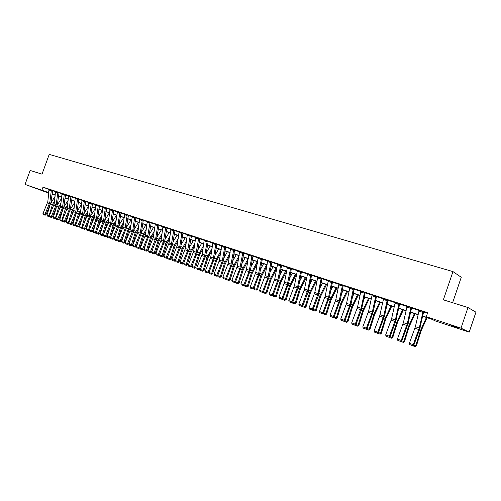 <?xml version="1.0" encoding="UTF-8"?>
<svg xmlns="http://www.w3.org/2000/svg" width="501" height="501" viewBox="0 0 501 501"><rect width="100%" height="100%" fill="white"/><g stroke="black" fill="none" stroke-linecap="round" stroke-linejoin="round"><path stroke-width="0.75" d="M36.222 188.395L42.466 190.737L36.222 188.395M450.988 325.262L457.57 327.779L450.988 325.262M452.61 302.729L461.258 277.272L452.973 271.592L49.223 154.389L42.015 174.16L30.154 170.446L25.05 184.418L48.873 192.641M452.973 271.592L443.36 299.83L467.984 307.539L475.95 312.179L469.199 332.119L435.369 320.941L431.756 319.25L422.681 316.25M55.21 195.258L51.947 194.181M48.816 193.142L25.05 184.418M422.725 316.037L430.04 318.448L426.288 316.695L427.66 312.68L43.011 187.155L49.267 189.616M52.373 190.63L55.674 191.708M58.805 192.728L62.168 193.831M65.324 194.858L68.75 195.979M71.931 197.018L75.419 198.158M78.626 199.204L82.177 200.369M85.408 201.421L89.034 202.604M92.29 203.669L95.979 204.878M99.261 205.949L103.024 207.182M106.337 208.259L110.17 209.512M113.508 210.602L117.416 211.879M120.779 212.981L124.762 214.284M128.156 215.392L132.214 216.72M135.639 217.835L139.779 219.188M143.23 220.315L147.444 221.692M150.926 222.832L155.229 224.241M158.742 225.387L163.126 226.821M166.67 227.98L171.142 229.439M174.717 230.604L179.277 232.095M182.884 233.278L187.537 234.794M191.175 235.984L195.922 237.537M199.592 238.733L204.433 240.317M208.134 241.526L213.075 243.142M216.814 244.363L221.855 246.01M225.625 247.243L230.767 248.922M234.574 250.168L239.822 251.884M243.668 253.137L249.028 254.89M252.905 256.155L258.372 257.946M262.292 259.224L267.872 261.046M271.83 262.342L277.529 264.202M281.524 265.511L287.342 267.409M291.375 268.73L297.318 270.672M301.395 272.005L307.464 273.984M311.578 275.331L317.778 277.354M321.936 278.713L328.268 280.785M332.47 282.157L338.933 284.267M343.179 285.658L349.792 287.818M354.082 289.221L360.833 291.425M365.173 292.841L372.074 295.102M376.458 296.529L383.509 298.834M387.943 300.287L395.151 302.642M399.635 304.107L407.006 306.512M411.534 307.996L419.08 310.457M423.658 311.954L427.478 313.206M423.082 311.472L419.268 328.03L413.244 344.682L413.845 345.057L419.4 329.959L423.639 312.035L424.103 311.898L419.149 310.238M411.59 307.814L407.081 306.299M399.685 303.925L395.226 302.422M387.993 300.105L383.584 298.615M376.508 296.354L371.792 294.72L372.143 294.882L368.711 310.845L362.824 326.834L367.108 328.506L373.207 311.766L376.527 296.31M364.496 292.34L361.102 308.259L355.24 324.153L355.929 324.548L361.359 310.15L365.154 292.922L365.58 292.784L360.902 291.206M354.132 289.046L349.861 287.599M343.235 285.482L339.008 284.054M332.088 281.756L328.011 280.422L328.337 280.566L325.199 296.06L319.438 311.478L323.546 313.081L329.508 296.936L332.451 282.232L332.858 282.094L332.088 281.756M320.972 279.026L317.634 277.93L317.853 277.122L321.197 278.212L318.097 293.642L312.355 308.973L313.112 309.386L318.436 295.496L321.918 278.788L322.318 278.656L317.847 277.141M310.827 274.811L307.796 290.142L302.084 305.334L302.854 305.754L308.153 291.989L311.559 275.406L311.96 275.268L307.533 273.771M301.445 271.836L297.387 270.459M290.918 268.311L287.104 267.064L287.411 267.196L284.543 282.238L278.9 297.131L282.84 298.671L288.682 283.078L291.363 268.805L291.745 268.668L290.918 268.311M281.575 265.342L277.598 263.989M271.335 261.917L267.647 260.708L265.198 275.663L259.612 290.304L263.476 291.814L269.256 276.483L271.818 262.418L272.187 262.28L271.335 261.917M261.785 258.798L258.147 257.608L255.754 272.456L250.199 286.973L254.026 288.47L259.775 273.264L262.28 259.299L262.643 259.161L261.785 258.798M252.379 255.723L248.803 254.558L246.467 269.294L240.937 283.691L244.732 285.175L250.444 270.102L252.892 256.23L253.255 256.092L252.379 255.723M243.718 252.98L239.61 251.552L237.324 266.188L231.819 280.466L235.576 281.931L241.263 266.983L243.724 252.955M234.023 249.73L230.554 248.596L228.318 263.125L222.845 277.291L226.571 278.744L232.22 263.914L234.562 250.237L234.913 250.105L234.023 249.73M225.055 246.805L221.642 245.69L219.457 260.113L214.015 274.16L217.697 275.6L223.321 260.896L225.613 247.312L225.957 247.181L225.055 246.805M216.858 244.206L212.869 242.822L210.733 257.151L205.316 271.085L208.967 272.513L214.56 257.921L216.864 244.187M208.184 241.376L204.233 240.004L202.141 254.226L196.749 268.048L200.369 269.463L205.936 254.99L208.191 241.35M198.978 238.288L195.722 237.224L193.674 251.352L188.313 265.067L191.902 266.469L197.438 252.109L199.905 238.67L198.978 238.288M190.549 235.533L187.343 234.487L185.339 248.521L180.009 262.123L183.56 263.513L189.065 249.266L191.488 235.921L190.549 235.533M182.928 233.122L179.089 231.794L177.129 245.728L171.824 259.224L175.344 260.608L180.823 246.467L182.934 233.103M174.066 230.153L170.954 229.139L169.037 242.979L163.758 256.374L167.253 257.739L172.701 243.711L175.018 230.541L174.066 230.153M166.013 227.523L162.944 226.521L161.071 240.267L155.817 253.562L159.274 254.915L164.697 240.994L166.971 227.911L166.013 227.523M155.297 224.022L157.815 224.861L155.717 238.451L150.482 251.671L151.415 252.135L156.299 240.161L159.036 225.318L155.291 224.041M150.25 222.375L147.269 221.398L145.472 234.969L140.274 248.058L143.674 249.392L149.041 235.677L151.221 222.77L150.25 222.375M143.267 220.171L139.604 218.899L137.844 232.376L132.671 245.371L136.04 246.686L141.382 233.078L143.273 220.152M132.283 216.507L134.694 217.309L132.721 230.635L127.567 243.561L128.519 244.025L133.335 232.32L135.921 217.772L132.277 216.526M127.448 214.929L124.592 213.996L122.914 227.297L117.791 240.098L121.098 241.401L126.384 227.993L128.438 215.324L127.448 214.929M119.827 212.437L117.935 225.607L112.825 238.344L113.79 238.808L118.562 227.279L121.054 212.912L117.478 211.691M112.781 210.138L110.007 209.23L108.398 222.369L103.325 234.982L106.581 236.259L111.811 223.045L113.777 210.539L112.781 210.138M105.598 207.796L102.868 206.9L101.29 219.952L96.242 232.47L99.474 233.742L104.678 220.622L106.607 208.197L105.598 207.796M98.522 205.479L95.823 204.602L94.282 217.566L89.259 230.003L92.46 231.255L97.639 218.236L99.53 205.886L98.522 205.479M91.539 203.199L88.877 202.335L87.368 215.217L82.371 227.56L85.546 228.807L90.7 215.875L92.553 203.606L91.539 203.199M84.65 200.951L82.026 200.093L80.548 212.9L75.576 225.156L78.726 226.396L83.855 213.551L85.671 201.358L84.65 200.951M77.855 198.734L75.269 197.889L73.822 210.614L68.869 222.782L72 224.01L77.098 211.259L78.876 199.141L77.855 198.734M71.155 196.549L68.599 195.709L67.184 208.36L62.256 220.446L65.362 221.661L70.434 208.998L72.182 196.949L71.155 196.549M64.541 194.388L62.024 193.561L60.634 206.13L55.736 218.135L58.811 219.344L63.865 206.769L65.575 194.795L64.541 194.388M58.022 192.259L55.536 191.445L54.177 203.938L49.298 215.856L52.348 217.052L57.377 204.565L59.049 192.666L58.022 192.259M51.584 190.155L49.129 189.353L47.795 201.771L42.942 213.608L45.973 214.797L50.977 202.391L52.618 190.562L51.584 190.155M467.984 307.539L461.008 328.142L469.199 332.119M43.011 187.155L41.978 189.998M426.288 316.695L461.008 328.142M52.01 193.68L55.273 194.757M58.435 195.797L61.761 196.893M64.942 197.945L68.33 199.066M71.543 200.124L74.993 201.264M78.225 202.329L81.744 203.494M85.007 204.565L88.589 205.748M91.877 206.838L95.528 208.04M98.841 209.136L102.567 210.364M105.905 211.466L109.7 212.718M113.063 213.827L116.933 215.104M120.328 216.225L124.273 217.528M127.692 218.655L131.719 219.983M135.17 221.123L139.265 222.475M142.747 223.628L146.925 225.005M150.438 226.164L154.703 227.573M158.241 228.738L162.587 230.172M166.157 231.349L170.59 232.815M174.191 234.005L178.713 235.495M182.345 236.697L186.961 238.219M190.624 239.428L195.334 240.981M199.029 242.202L203.832 243.787M207.564 245.02L212.462 246.636M216.225 247.876L221.229 249.529M225.03 250.782L230.134 252.466M233.967 253.731L239.177 255.454M243.041 256.731L248.358 258.485M252.266 259.775L257.696 261.566M261.641 262.868L267.183 264.697M271.16 266.012L276.821 267.878M280.842 269.206L286.616 271.11M290.674 272.45L296.579 274.398M300.675 275.75L306.706 277.742M310.845 279.107L317.001 281.142M321.185 282.52L327.479 284.599M331.7 285.99L338.131 288.113M342.396 289.522L348.965 291.688M353.274 293.11L359.994 295.327M364.346 296.767L371.21 299.034M375.612 300.481L382.632 302.798M387.079 304.27L394.256 306.637M398.746 308.121L406.086 310.545M410.632 312.042L418.135 314.522M51.985 193.893L55.223 195.152M418.084 314.734L410.582 312.255M406.035 310.758L398.702 308.334M394.206 306.85L387.029 304.483M382.582 303.011L375.568 300.694M371.166 299.241L364.302 296.974M359.95 295.54L353.23 293.317M348.921 291.895L342.352 289.728M338.087 288.319L331.656 286.196M327.435 284.8L321.147 282.721M316.964 281.343L310.808 279.308M306.668 277.942L300.638 275.951M296.542 274.598L290.636 272.65M286.585 271.31L280.804 269.4M276.784 268.073L271.122 266.206M267.146 264.891L261.603 263.063M257.658 261.76L252.235 259.969M248.327 258.679L243.01 256.919M239.14 255.642L233.929 253.926M230.097 252.654L224.993 250.97M221.198 249.717L216.194 248.064M212.43 246.824L207.533 245.202M203.801 243.974L199.003 242.39M195.302 241.169L190.599 239.61M186.936 238.401L182.32 236.879M178.688 235.677L174.166 234.186M170.565 232.996L166.132 231.531M162.562 230.354L158.21 228.919M154.671 227.748L150.413 226.339M146.899 225.181L142.722 223.803M139.24 222.651L135.145 221.298M131.694 220.158L127.674 218.831M124.248 217.703L120.303 216.401M116.908 215.28L113.044 214.002M109.675 212.887L105.88 211.635M102.542 210.533L98.816 209.305M90.719 215.743L95.497 208.209L91.852 207.007M88.564 205.917L84.982 204.734M81.726 203.656L78.206 202.498M74.968 201.427L71.518 200.287M68.311 199.229L64.923 198.108M61.736 197.062L58.417 195.96M55.254 194.92L51.991 193.843M49.242 189.603L48.215 192.428M419.168 310.188L415.379 326.708L409.367 343.31L413.244 344.682L412.467 345.609L409.755 344.644L412.467 345.609M412.711 345.759L413.845 345.057L415.742 345.728L420.552 330.435L426.395 317.477M409.367 343.31L409.755 344.644M415.041 346.579L415.742 345.728L416.425 345.815L415.316 346.611L412.718 345.753M427.077 317.703L421.228 330.554L416.425 345.815M410.939 307.501L407.213 323.934L401.226 340.43L401.846 340.805L408.046 323.596L411.609 307.764M407.094 306.249L403.399 322.638L397.418 339.083L401.226 340.43L400.462 341.35L397.8 340.404L400.462 341.35M400.712 341.5L401.846 340.805L403.793 341.5L408.559 326.339L414.415 313.52M397.418 339.083L397.8 340.404M399.015 303.612L395.377 319.914L389.421 336.252L390.06 336.634L395.565 321.824L399.704 303.875M399.009 303.625L395.233 302.391L391.625 318.636L385.676 334.925L389.421 336.252L388.676 337.167L386.058 336.24L388.676 337.167M388.933 337.317L390.06 336.634L392.064 337.342L396.786 322.318L402.641 309.637M385.676 334.925L386.058 336.24M403.117 342.346L403.793 341.5L404.501 341.594L403.399 342.383L400.725 341.494M415.116 313.751L409.261 326.464L404.501 341.594M398.495 309.274L398.909 308.403M391.406 338.188L392.064 337.342L392.79 337.442L391.694 338.225L388.945 337.311M403.361 309.875L397.5 322.45L392.79 337.442M383.597 298.577L387.298 299.798L383.747 315.956L377.823 332.144L378.48 332.532L384.611 315.643L388.012 300.061M383.591 298.59L379.633 316.187L374.147 330.848L377.823 332.144L377.096 333.059L374.529 332.144L377.096 333.059M377.359 333.215L378.48 332.532L380.541 333.265L385.213 318.367L391.074 305.817M374.147 330.848L374.529 332.144M375.8 296.028L372.324 312.073L366.431 328.111L365.724 329.019L363.2 328.124L365.724 329.019M372.155 294.839L375.794 296.047M365.993 329.176L367.108 328.506L369.218 329.251L373.846 314.49L379.708 302.065M362.824 326.834L363.2 328.124M364.496 292.352L360.914 291.181L357.545 307.05L351.689 322.894L355.24 324.153L354.545 325.055L352.065 324.172L354.545 325.055M354.827 325.212L355.929 324.548L358.09 325.312L362.674 310.676L368.542 298.377M351.689 322.894L352.065 324.172M386.672 306.124L387.411 304.608M379.902 334.104L380.541 333.265L381.28 333.372L380.196 334.148L377.372 333.209M391.813 306.061L385.945 318.511L381.28 333.372M375.08 302.973L376.107 300.876M368.592 330.09L369.218 329.251L369.976 329.37L368.899 330.134L366.062 329.138M380.466 302.316L374.598 314.634L369.976 329.37M363.701 299.83L365.004 297.206M357.482 326.145L358.09 325.312L358.866 325.437L357.795 326.195L354.965 325.13M369.318 298.634L363.438 310.827L358.866 325.437M353.393 288.714L350.074 304.514L344.237 320.258L344.951 320.659L350.982 304.226L354.144 289.008M349.873 287.561L346.579 303.324L340.755 319.024L344.237 320.258L343.567 321.16L341.125 320.289L343.567 321.16M343.849 321.316L344.951 320.659L347.155 321.442L351.696 306.925L357.564 294.751M340.755 319.024L341.125 320.289M352.535 296.692L354.082 293.599M346.567 322.275L347.155 321.442L347.945 321.573L346.88 322.325L344.055 321.191M358.353 295.014L352.479 307.088L347.945 321.573M342.477 285.144L339.233 300.825L333.428 316.432L334.154 316.839L340.154 300.55L343.248 285.451M339.02 284.017L335.795 299.661L330.002 315.217L333.428 316.432L332.77 317.327L330.372 316.475L332.77 317.327M333.059 317.49L334.154 316.839L336.403 317.634L340.905 303.243L346.767 291.187M330.002 315.217L330.372 316.475M341.569 293.573L343.348 290.054M335.833 318.461L336.403 317.634L337.211 317.772L336.152 318.517L333.334 317.327M347.581 291.45L341.701 303.406L337.211 317.772M328.349 280.535L331.743 281.656L328.575 297.206L322.801 312.668L322.156 313.563L319.801 312.724L322.156 313.563M322.456 313.726L323.546 313.081L325.832 313.895L330.291 299.623L336.158 287.68M319.438 311.478L319.801 312.724M330.804 290.474L332.796 286.572M325.281 314.716L325.832 313.895L326.652 314.033L325.606 314.772L322.794 313.526M336.985 287.956L331.105 299.792L326.652 314.033M317.634 277.93L314.778 292.515L309.048 307.802L312.355 308.973L311.728 309.856L309.411 309.036L311.728 309.856M312.029 310.025L313.112 309.386L315.442 310.213L319.863 296.06L325.725 284.236M309.048 307.802L309.411 309.036M320.227 287.399L322.419 283.146M314.904 311.033L315.442 310.213L316.275 310.363L315.235 311.096L312.599 310.219L312.43 309.787M326.564 284.512L320.684 296.235L316.275 310.363M307.539 273.74L304.533 289.033L298.828 304.182L302.084 305.334L301.47 306.217L299.191 305.41L301.47 306.217M301.777 306.387L302.854 305.754L305.222 306.593L309.599 292.559L315.467 280.848M298.828 304.182L299.191 305.41M309.831 284.349L312.211 279.771M304.696 307.414L305.222 306.593L306.073 306.75L305.034 307.476L302.429 306.606L302.241 306.111M316.319 281.13L310.438 292.741L306.073 306.75M300.631 271.479L297.669 286.697L291.983 301.759L292.766 302.184L298.634 286.459L301.458 271.805M297.4 270.427L294.456 285.608L288.783 300.625L291.983 301.759L291.382 302.635L289.14 301.84L291.382 302.635M291.695 302.804L292.766 302.184L295.177 303.036L299.51 289.115L305.372 277.516M288.783 300.625L289.14 301.84M299.617 281.318L302.172 276.458M294.663 303.85L295.177 303.036L296.035 303.199L294.663 303.85L292.434 303.061L292.215 302.504M306.243 277.805L300.362 289.302L296.035 303.199M290.599 268.204L287.305 284.687L282.05 298.245L281.456 299.116L279.257 298.333L281.456 299.116M287.424 267.171L290.593 268.223M281.775 299.285L282.84 298.671L285.288 299.535L289.584 285.727L295.446 274.235M278.9 297.131L279.257 298.333M289.572 278.324L292.296 273.195M284.787 300.349L285.288 299.535L286.159 299.698L284.787 300.349L282.595 299.567L282.357 298.953M296.329 274.529L290.448 285.914L286.159 299.698M280.735 264.985L277.898 279.978L272.275 294.782L273.083 295.214L278.888 279.752L281.581 265.317M280.729 264.998L277.604 263.977L274.792 278.925L269.175 293.686L272.275 294.782L271.699 295.653L269.532 294.882L271.699 295.653M272.024 295.822L273.083 295.214L275.563 296.091L279.821 282.395L285.676 271.01M269.175 293.686L269.532 294.882M279.702 275.35L282.577 269.989M275.074 296.899L275.563 296.091L276.446 296.26L275.074 296.899L272.92 296.135L272.657 295.458M286.572 271.304L280.698 282.589L276.446 296.26M271.028 261.816L267.866 278.061L262.662 291.382L262.098 292.246L259.963 291.488L262.098 292.246M267.954 260.808L271.022 261.829M262.424 292.415L263.476 291.814L265.993 292.703L270.214 279.113L276.064 267.835M259.612 290.304L259.963 291.488M269.995 272.412L273.014 266.833M265.517 293.511L265.993 292.703L266.883 292.878L265.517 293.511L263.394 292.753L263.113 292.02M276.671 268.693L271.104 279.314L266.883 292.878M261.478 258.698L258.384 274.824L253.199 288.031L252.648 288.895L250.55 288.15L252.648 288.895M258.453 257.708L261.472 258.71M252.98 289.064L254.026 288.47L256.575 289.371L260.764 275.888L266.607 264.71M250.199 286.973L250.55 288.15M260.445 269.507L263.607 263.72M256.117 290.173L256.575 289.371L257.476 289.547L256.117 290.173L254.026 289.428L253.719 288.645M266.92 266.119L261.66 276.089L257.476 289.547M252.084 255.629L249.047 271.636L243.887 284.737L243.348 285.595L241.288 284.862L243.348 285.595M249.103 254.652L252.078 255.642M243.686 285.77L244.732 285.175L247.306 286.084L251.458 272.707L257.295 261.641M240.937 283.691L241.288 284.862M251.057 266.632L254.345 260.664M246.861 286.885L247.306 286.084L248.22 286.271L246.861 286.885L244.801 286.152L244.475 285.32M257.339 263.557L252.366 272.92L248.22 286.271M242.835 252.61L239.86 268.505L234.725 281.493L234.199 282.345L232.17 281.625L234.199 282.345M239.904 251.652L242.828 252.623M234.543 282.52L235.576 281.931L238.182 282.858L242.296 269.582L248.133 258.61M231.819 280.466L232.17 281.625M241.82 263.783L245.221 257.652M237.75 283.654L238.182 282.858L239.109 283.046L237.75 283.654L235.727 282.933L235.376 282.05M247.92 261.002L243.217 269.795L239.109 283.046M233.729 249.636L230.817 265.417L225.707 278.299L225.193 279.151L223.189 278.437L225.193 279.151M230.842 248.69L233.729 249.648M225.538 279.326L226.571 278.744L229.201 279.677L233.284 266.507L239.109 255.629M222.845 277.291L223.189 278.437M232.727 260.971L236.247 254.69M228.782 280.466L229.201 279.677L230.134 279.871L228.782 280.466L226.79 279.758L226.414 278.832M238.658 258.46L234.211 266.72L230.134 279.871M221.93 245.778L224.767 246.724L222.281 261.077L216.833 275.155L216.326 276.001L214.353 275.306L216.326 276.001M216.676 276.183L217.697 275.6L220.359 276.546L224.404 263.476L230.034 253.036M214.015 274.16L214.353 275.306M223.778 258.19L227.404 251.765M219.952 277.335L220.359 276.546L221.304 276.746L219.952 277.335L217.985 276.64L217.597 275.663M229.539 255.936L225.344 263.695L221.304 276.746M215.95 243.83L213.15 259.393L208.09 272.062L207.596 272.907L205.654 272.218L207.596 272.907M213.15 242.916L215.944 243.843M207.946 273.083L208.967 272.513L211.654 273.465L215.668 260.489L221.06 250.544M205.316 271.085L205.654 272.218M214.973 255.447L218.699 248.891M211.253 274.247L211.654 273.465L212.606 273.665L211.253 274.247L209.324 273.565L208.917 272.538M220.578 253.425L216.607 260.714L212.606 273.665M207.264 240.994L204.521 256.443L198.997 269.851L197.087 269.175L198.997 269.851M204.508 240.092L207.257 241.006M199.354 270.033L200.369 269.463L203.08 270.427L207.057 257.552L212.23 248.07M196.749 268.048L197.087 269.175M206.306 252.729L210.126 246.06M202.692 271.21L203.08 270.427L204.039 270.634L202.692 271.21L200.788 270.534L200.362 269.469M211.754 250.932L208.009 257.783L204.039 270.634M198.709 238.2L196.016 253.544L190.53 266.851L188.652 266.181L190.53 266.851M195.991 237.311L198.703 238.213M190.887 267.027L191.902 266.469M188.313 265.067L188.652 266.181M191.958 266.488L195.603 267.647L194.645 268.298L192.384 267.553L192.165 265.806M197.77 250.049L201.684 243.273M194.256 268.217L198.584 254.658L203.538 245.622M203.074 248.458L199.542 254.89L195.603 267.647M190.28 235.445L187.643 250.688L182.195 263.889L180.341 263.232L182.195 263.889M187.612 234.574L190.28 235.457M182.552 264.071L183.56 263.513M180.009 262.123L180.341 263.232M183.679 263.557L187.293 264.703L186.341 265.355L184.105 264.609L183.679 263.557L184.117 262.129M189.365 247.394L193.361 240.524M185.952 265.267L190.23 251.809L194.983 243.185M194.532 246.004L191.2 252.047L187.293 264.703M179.352 231.875L181.982 232.752L179.746 246.617L173.979 260.977L172.156 260.326L173.979 260.977M174.342 261.159L175.344 260.608M171.824 259.224L172.156 260.326M175.525 260.67L179.101 261.804L178.156 262.449L175.945 261.716L175.525 260.67L176.177 258.535M181.086 244.776L185.17 237.818M177.767 262.361L182.007 249.003L186.56 240.768M186.121 243.574L182.978 249.241L179.101 261.804M173.809 230.065L171.273 245.102L165.887 258.103L164.09 257.464L165.887 258.103M171.217 229.22L173.803 230.078M166.257 258.284L167.253 257.739M163.758 256.374L164.09 257.464M167.491 257.821L171.035 258.948L170.096 259.587L167.91 258.867L167.491 257.821L168.349 255.034M172.933 242.19L177.091 235.151M169.701 259.499L173.903 246.235L178.268 238.376M177.836 241.163L174.88 246.473L171.035 258.948M165.756 227.435L163.27 242.371L157.915 255.272L156.143 254.646L157.915 255.272M163.201 226.602L165.75 227.448M158.285 255.454L159.274 254.915M155.817 253.562L156.143 254.646M159.569 255.022L163.088 256.136L162.155 256.769L159.988 256.055L159.569 255.022L160.621 251.608M164.904 239.635L169.131 232.527M161.76 256.681L165.919 243.505L170.102 236.002M169.682 238.77L166.902 243.755L163.088 256.136M155.297 224.035L153.212 237.599L147.989 250.788L150.482 251.671L150.062 252.485L148.315 251.865L150.062 252.485M150.432 252.667L151.415 252.135M147.989 250.788L148.315 251.865M151.765 252.26L155.254 253.362L154.327 253.994L152.185 253.287L151.765 252.26L152.999 248.258M156.988 237.111L161.291 229.934M153.926 253.901L158.047 240.824L162.067 233.648M161.648 236.397L159.042 241.069L155.254 253.362M149.999 222.294L147.607 237.029L142.315 249.742L140.599 249.129L142.315 249.742M147.519 221.48L149.993 222.306M142.691 249.924L143.674 249.392M140.274 248.058L140.599 249.129M144.075 249.536L147.538 250.632L146.211 251.164L144.495 250.556L144.075 249.536L145.478 244.983M149.198 234.618L153.563 227.379M146.211 251.164L150.294 238.175L154.145 231.318M153.738 234.055L151.289 238.426L147.538 250.632M139.848 218.975L142.29 219.789L140.28 233.203L134.688 247.031L132.99 246.429L134.688 247.031M135.07 247.218L136.04 246.686M132.671 245.371L132.99 246.429M136.497 246.849L139.929 247.939L138.602 248.465L136.911 247.863L136.497 246.849L138.057 241.776M141.514 232.157L145.941 224.868M138.602 248.465L142.647 235.564L146.342 229.013M145.948 231.725L143.655 235.821L139.929 247.939M132.283 216.52L129.997 231.024L125.175 242.716L127.567 243.561L127.166 244.363L125.494 243.768L127.166 244.363M127.548 244.544L128.519 244.025M125.175 242.716L125.494 243.768M129.026 244.206L132.427 245.283L131.105 245.803L129.44 245.208L129.026 244.206L130.736 238.639M133.942 229.721L138.426 222.381M131.105 245.803L135.113 232.99L138.658 226.728M138.27 229.427L136.122 233.247L132.427 245.283M127.21 214.848L124.949 229.301L119.752 241.732L118.104 241.144L119.752 241.732M124.83 214.071L127.204 214.86M120.14 241.914L121.098 241.401M117.791 240.098L118.104 241.144M121.655 241.595L125.031 242.666L123.716 243.179L122.069 242.597L121.655 241.595L123.509 235.564M126.477 227.322L131.018 219.939M123.716 243.179L127.68 230.454L131.08 224.467M130.705 227.147L128.701 230.717L125.031 242.666M119.82 212.449L117.478 211.685L115.28 226.001L110.502 237.524L112.825 238.344L112.443 239.14L110.821 238.564L112.443 239.14M112.831 239.321L113.79 238.808M110.514 237.562L109.237 238.044L107.64 237.474L107.233 236.485L110.508 237.53L110.821 238.564M114.397 239.021L117.741 240.085L116.426 240.593L114.804 240.017L114.397 239.021L116.376 232.558M119.125 224.949L123.716 217.528M116.426 240.593L120.359 227.955L123.615 222.225M123.246 224.893L121.38 228.218L117.741 240.085M110.239 209.305L112.543 210.076L110.696 223.145L105.241 236.578L103.638 236.015L105.241 236.578M105.623 236.766L106.581 236.259M103.325 234.982L103.638 236.015M107.233 236.485L109.343 229.602M111.873 222.601L116.514 215.148M109.237 238.044L113.138 225.488L116.263 220.008M115.9 222.657L114.159 225.751L110.69 237.067M103.093 206.976L105.367 207.733L103.557 220.722L98.133 234.061L96.555 233.497L98.133 234.061M98.522 234.243L99.474 233.742M96.242 232.47L96.555 233.497M103.356 235.094L102.154 235.526L100.576 234.969L100.169 233.986L102.398 226.709M104.722 220.29L109.412 212.8M100.169 233.986L102.423 234.781L106.012 223.058L109.011 217.816M102.154 235.526L102.423 234.781L103.331 235M108.654 220.446L107.045 223.321L103.895 233.61M96.048 204.671L98.29 205.423L96.518 218.33L91.126 231.575L89.566 231.017L91.126 231.575M91.514 231.756L92.46 231.255M89.259 230.003L89.566 231.017M96.298 232.664L95.578 233.147L93.606 232.495L93.199 231.518L95.541 223.872M97.67 218.004L102.404 210.489M93.199 231.518L95.422 232.307L98.991 220.659L101.86 215.643M95.165 233.046L95.422 232.307L96.248 232.502M101.515 218.261L100.025 220.928L97.175 230.228M91.314 203.13L89.259 217.127L84.212 229.12L82.678 228.575L84.212 229.12M89.097 202.404L91.314 203.143M84.606 229.308L85.546 228.807M82.371 227.56L82.678 228.575M89.335 230.266L88.683 230.698L86.736 230.053L86.329 229.082L88.777 221.085M86.329 229.082L88.52 229.859L92.059 218.298L94.814 213.495M88.27 230.598L88.52 229.859L89.266 230.04M94.47 216.094L93.098 218.568L90.543 226.928M84.431 200.882L82.414 214.791L77.398 226.702L75.883 226.164L77.398 226.702M82.245 200.168L84.425 200.895M77.793 226.884L78.726 226.396M75.576 225.156L75.883 226.164M82.471 227.899L81.888 228.287L79.953 227.648L79.553 226.684L82.095 218.355M83.861 213.514L88.533 206.187M79.553 226.684L81.713 227.448L85.226 215.962L87.863 211.372M81.469 228.187L81.713 227.448L82.383 227.611M87.531 213.952L86.272 216.232L83.986 223.703M77.642 198.665L75.657 212.487L70.672 224.316L69.176 223.784L70.672 224.316M75.482 197.958L77.636 198.678M71.067 224.498L72 224.01M68.869 222.782L69.176 223.784M75.695 225.563L75.175 225.901L73.265 225.275L72.864 224.316L75.507 215.668M77.091 211.309L81.657 204.201M72.864 224.316L74.993 225.074L78.482 213.664L81.012 209.268M74.755 225.801L74.993 225.074L75.595 225.218M80.686 211.835L79.534 213.933L77.511 220.546M85.183 204.803L84.919 205.21M70.942 196.473L68.994 210.213L64.04 221.962L62.562 221.436L64.04 221.962M68.812 195.778L70.935 196.486M64.435 222.143L65.362 221.661M62.256 220.446L62.562 221.436M69.013 223.252L68.562 223.552L66.664 222.932L66.264 221.981L68.994 213.031M70.422 209.136L74.868 202.235M66.264 221.981L68.368 222.726L71.831 211.391L74.248 207.182M68.136 223.452L68.368 222.726L68.894 222.851M73.929 209.737L72.883 211.666L71.111 217.465M78.519 202.604L78.112 203.237M64.335 194.319L62.425 207.971L57.49 219.638L56.037 219.119L57.49 219.638M62.237 193.63L64.328 194.332M57.891 219.826L58.811 219.344M55.736 218.135L56.037 219.119M62.418 220.979L62.03 221.235L60.151 220.622L59.751 219.676L62.569 210.445M63.834 206.994L68.18 200.287M59.751 219.676L61.83 220.409L65.268 209.149L67.585 205.128M61.604 221.135L61.83 220.409L62.281 220.521M67.272 207.658L64.792 214.447M71.95 200.431L71.399 201.283M55.743 191.514L57.809 192.202L56.237 204.64L51.033 217.346L49.593 216.833L51.033 217.346M51.434 217.534L52.348 217.052M49.298 215.856L49.593 216.833M55.918 218.73L53.726 218.336L53.325 217.403L56.225 207.902M57.327 204.884L61.579 198.358M53.325 217.403L55.379 218.123L58.792 206.938L61.003 203.087M55.16 218.849L55.379 218.123L55.761 218.217M60.702 205.61L58.542 211.491M65.462 198.29L64.773 199.348M49.336 189.422L51.371 190.098L49.831 202.46L44.658 215.079L43.243 214.578L44.658 215.079M45.059 215.267L45.973 214.797M42.942 213.608L43.243 214.578M49.499 216.513L47.382 216.088L46.988 215.154L49.962 205.404M50.914 202.805L55.072 196.442M46.988 215.154L49.01 215.868L52.398 204.759L54.515 201.076M48.797 216.589L49.323 215.95M54.221 203.575L52.373 208.604M59.062 196.173L58.235 197.432M423.076 311.484L419.162 310.207M419.268 328.03L415.379 326.708M418.811 329.552L414.928 328.23M422.825 312.361L418.911 311.077M419.375 330.034L420.552 330.435M420.057 327.779L421.404 328.236M410.933 307.52L407.088 306.261M407.213 323.934L403.399 322.638M406.768 325.443L402.948 324.141M410.688 308.384L406.843 307.126M395.377 319.914L391.625 318.636M394.932 321.41L391.187 320.126M398.771 304.483L394.995 303.249M407.351 325.926L408.559 326.339M408.021 323.69L409.411 324.16M395.533 321.892L396.786 322.318M396.203 319.676L397.625 320.164M383.747 315.956L380.065 314.709M383.315 317.446L379.633 316.187M387.06 300.65L383.353 299.441M372.324 312.073L368.711 310.845M371.892 313.551L368.279 312.311M375.562 296.886L371.917 295.696M361.102 308.259L357.545 307.05M360.676 309.718L357.119 308.51M364.265 293.191L360.682 292.02M383.935 317.935L385.213 318.367M384.593 315.736L386.052 316.231M372.531 314.039L373.846 314.49M373.182 311.866L374.685 312.373M361.334 310.219L362.674 310.676M361.979 308.059L363.507 308.578M353.387 288.726L349.867 287.58M350.074 304.514L346.579 303.324M349.654 305.961L346.16 304.765M353.161 289.559L349.642 288.407M350.324 306.462L351.696 306.925M350.963 304.32L352.529 304.852M342.471 285.163L339.014 284.029M339.233 300.825L335.795 299.661M338.814 302.26L335.382 301.088M342.246 285.983L338.789 284.856M339.503 302.767L340.905 303.243M340.135 300.644L341.732 301.182M328.575 297.206L325.199 296.06M328.161 298.627L324.786 297.475M331.518 282.476L328.117 281.362M328.869 299.135L330.291 299.623M329.489 297.03L331.117 297.581M318.097 293.642L314.778 292.515M317.69 295.058L314.371 293.924M318.411 295.565L319.863 296.06M319.024 293.48L320.684 294.037M310.827 274.824L307.539 273.753M307.796 290.142L304.533 289.033M307.395 291.544L304.132 290.43M310.607 275.631L307.32 274.554M308.128 292.052L309.599 292.559M308.735 289.985L310.42 290.555M300.625 271.498L297.394 270.44M297.669 286.697L294.456 285.608M297.268 288.088L294.056 286.992M300.412 272.293L297.181 271.235M298.014 288.601L299.51 289.115M298.615 286.547L300.331 287.129M287.699 283.309L284.543 282.238M287.305 284.687L284.148 283.61M290.386 269.012L287.205 267.972M288.062 285.207L289.584 285.727M288.664 283.165L290.398 283.76M277.898 279.978L274.792 278.925M277.51 281.349L274.404 280.284M280.522 265.78L277.391 264.76M278.28 281.863L279.821 282.395M278.869 279.846L280.635 280.441M268.254 276.702L265.198 275.663M267.866 278.061L264.81 277.015M270.816 262.605L267.741 261.603M268.649 278.581L270.214 279.113M269.237 276.571L271.022 277.178M258.767 273.477L255.754 272.456M258.384 274.824L255.372 273.796M261.272 259.48L258.24 258.491M259.174 275.343L260.764 275.888M259.756 273.352L261.566 273.966M249.429 270.302L246.467 269.294M249.047 271.636L246.085 270.628M251.878 256.406L248.897 255.435M249.855 272.162L251.458 272.707M250.431 270.189L252.26 270.809M240.236 267.177L237.324 266.188M239.86 268.505L236.948 267.509M242.628 253.381L239.697 252.423M240.674 269.031L242.296 269.582M241.244 267.071L243.098 267.697M231.186 264.102L228.318 263.125M230.817 265.417L227.949 264.44M233.529 250.406L230.642 249.46M231.644 265.943L233.284 266.507M232.207 264.002L234.08 264.634M222.281 261.077L219.457 260.113M221.918 262.38L219.094 261.416M224.573 247.475L221.73 246.542M222.751 262.912L224.404 263.476M223.308 260.977L225.2 261.622M213.514 258.096L210.733 257.151M213.15 259.393L210.37 258.441M215.749 244.588L212.95 243.668M213.996 259.919L215.668 260.489M214.547 258.002L216.457 258.654M204.878 255.159L202.141 254.226M204.521 256.443L201.778 255.51M207.07 241.745L204.314 240.843M205.372 256.975L207.057 257.552M205.917 255.078L207.846 255.729M196.373 252.272L193.674 251.352M196.016 253.544L193.323 252.623M198.515 238.946L195.803 238.056M196.88 254.076L198.584 254.658M197.425 252.191L199.367 252.848M188 249.423L185.339 248.521M187.643 250.688L184.988 249.786M190.092 236.19L187.418 235.313M188.514 251.22L190.23 251.809M189.052 249.348L191.013 250.018M179.746 246.617L177.129 245.728M179.396 247.876L176.778 246.98M181.794 233.472L179.164 232.608M180.272 248.408L182.007 249.003M180.811 246.548L182.784 247.218M171.618 243.855L169.037 242.979M171.273 245.102L168.693 244.225M173.622 230.798L171.029 229.946M172.156 245.64L173.903 246.235M172.688 243.793L174.674 244.469M163.608 241.131L161.071 240.267M163.27 242.371L160.727 241.507M165.568 228.162L163.013 227.329M164.159 242.91L165.919 243.505M164.685 241.075L166.689 241.758M155.717 238.451L153.212 237.599M155.379 239.685L152.874 238.827M157.64 225.563L155.116 224.742M156.281 240.217L158.047 240.824M156.8 238.401L158.817 239.083M147.945 235.808L145.472 234.969M147.607 237.029L145.14 236.19M149.818 223.008L147.338 222.194M148.515 237.568L150.294 238.175M149.029 235.758L151.058 236.447M140.28 233.203L137.844 232.376M139.948 234.418L137.512 233.585M142.115 220.484L139.666 219.682M140.856 234.956L142.647 235.564M141.37 233.159L143.411 233.854M132.721 230.635L130.323 229.821M132.396 231.838L129.997 231.024M134.518 217.998L132.107 217.209M133.31 232.376L135.113 232.99M133.817 230.598L135.871 231.293M125.275 228.105L122.914 227.297M124.949 229.301L122.582 228.494M127.035 215.549L124.655 214.772M125.87 229.84L127.68 230.454M126.371 228.068L128.438 228.769M117.935 225.607L115.599 224.817M117.61 226.796L115.28 226.001M119.651 213.132L117.309 212.368M118.537 227.335L120.359 227.955M119.038 225.575L121.11 226.283M110.696 223.145L108.398 222.369M110.37 224.329L108.072 223.546M112.374 210.752L110.07 209.994M111.31 224.868L113.138 225.488M111.798 223.12L113.89 223.828M103.557 220.722L101.29 219.952M103.237 221.893L100.97 221.123M105.204 208.403L102.924 207.658M104.177 222.431L106.012 223.058M104.665 220.697L106.763 221.411M96.518 218.33L94.282 217.566M96.198 219.494L93.963 218.73M98.127 206.086L95.879 205.354M97.144 220.033L98.991 220.659M97.626 218.311L99.737 219.025M89.573 215.969L87.368 215.217M89.259 217.127L87.055 216.376M91.151 203.807L88.934 203.08M90.205 217.666L92.059 218.298M90.687 215.956L92.804 216.67M82.721 213.639L80.548 212.9M82.414 214.791L80.241 214.046M84.268 201.552L82.083 200.838M83.366 215.33L85.226 215.962M83.842 213.633L85.965 214.353M75.964 211.341L73.822 210.614M75.657 212.487L73.515 211.754M77.48 199.329L75.319 198.628M76.615 213.025L78.482 213.664M77.091 211.334L79.221 212.061M69.301 209.08L67.184 208.36M68.994 210.213L66.877 209.493M70.779 197.137L68.656 196.442M69.958 210.752L71.831 211.391M70.453 209.086L72.564 209.8M62.725 206.844L60.634 206.13M62.425 207.971L60.333 207.257M64.172 194.977L62.074 194.288M63.389 208.51L65.268 209.149M63.915 206.863L66 207.571M56.237 204.64L54.177 203.938M55.937 205.754L53.876 205.053M57.653 192.841L55.586 192.165M56.907 206.293L58.792 206.938M57.458 204.671L59.519 205.372M49.831 202.46L47.795 201.771M49.536 203.575L47.501 202.88M51.221 190.737L49.179 190.067M50.507 204.114L52.398 204.759M51.096 202.51L53.125 203.199"/></g></svg>
